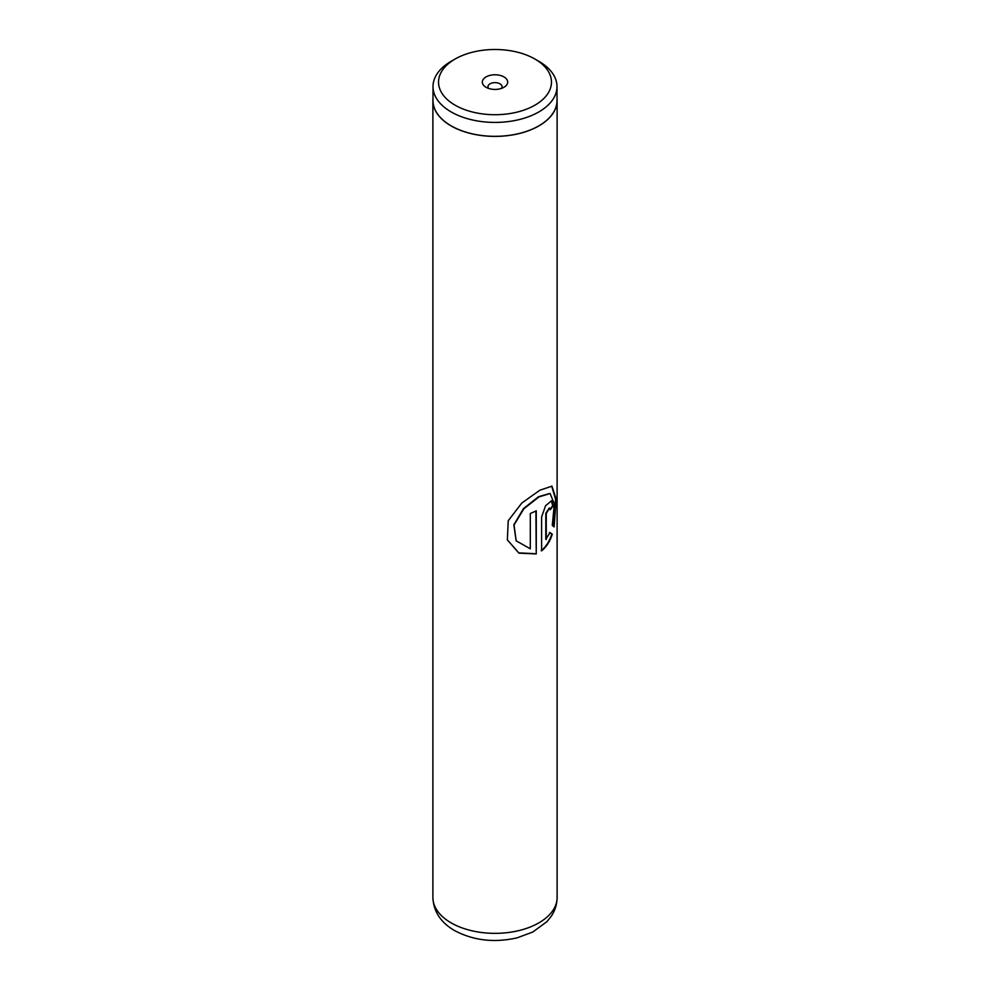 <?xml version="1.0" encoding="UTF-8"?>
<svg xmlns="http://www.w3.org/2000/svg" width="990" height="990" viewBox="0 0 990 990"><rect width="100%" height="100%" fill="white"/><g stroke="black" fill="none" stroke-linecap="round" stroke-linejoin="round"><path stroke-width="1.49" d="M455.066 105.163A56.467 32.608 0 0 0 534.934 105.163A56.467 32.608 0 0 0 534.934 59.053L538.845 61.306A61.999 35.801 0 0 1 556.999 86.613A61.999 35.801 0 0 1 518.723 119.691A61.999 35.801 0 0 1 451.155 111.932A61.999 35.801 0 0 1 433.001 86.613A61.999 35.801 0 0 1 451.155 61.306L455.066 59.053A56.467 32.608 0 0 0 455.066 105.163M503.972 76.923A12.697 7.326 0 0 0 486.028 76.923A12.697 7.326 0 0 0 486.028 87.281L486.028 87.281A12.697 7.326 0 0 0 503.972 87.281A12.697 7.326 0 0 0 503.972 76.923M501.386 88.432A7.054 4.071 0 0 0 502.054 86.712A7.054 4.071 0 0 0 499.987 83.828A7.054 4.071 0 0 0 492.302 82.95A7.054 4.071 0 0 0 487.946 86.712A7.054 4.071 0 0 0 488.614 88.432M433.001 86.613L433.001 100.534A61.999 35.801 0 0 0 451.155 125.841A61.999 35.801 0 0 0 518.723 133.601A61.999 35.801 0 0 0 556.999 100.534L556.999 86.613M536.258 553.942L536.258 510.778A62.11 35.863 180 0 1 530.306 513.476L530.306 548.807L516.186 540.825L514.045 524.997L523.846 508.773L539.005 496.906L550.118 493.515L554.363 503.96L552.271 525.418L554.14 526.903L556.145 499.133L551.95 486.152L539.847 490.223L521.792 503.056L508.229 520.74L507.35 539.872L518.921 553.15L536.258 553.942L535.887 510.964M546.257 539.55L546.257 513.501L549.487 508.068L550.155 509.751A62.11 35.863 180 0 0 553.212 505.754L551.579 500.767L545.589 505.717L541.604 516.953L541.604 550.848C546.517 546.839 550.081 541.283 552.284 534.179L549.982 532.583L545.799 539.364L545.799 513.327L549.215 508.043M433.001 98.369A62.11 35.863 0 0 0 432.89 100.534A62.11 35.863 0 0 0 451.081 125.891A62.11 35.863 0 0 0 518.772 133.662A62.11 35.863 0 0 0 557.11 100.534A62.11 35.863 0 0 0 556.999 98.369M538.845 61.306L534.934 59.053A56.467 32.608 0 0 0 455.066 59.053M550.106 509.083A61.553 35.529 180 0 0 552.692 505.643L553.212 505.754M552.692 505.643L551.294 500.73M541.183 550.626C546.047 546.653 549.574 541.122 551.764 534.056L552.284 534.179M551.764 534.056L549.487 532.434M553.658 526.494L555.588 499.257L551.665 486.09M507.301 539.723L518.772 552.89L535.887 553.707M516.112 540.713L513.847 524.799L523.487 508.575L538.511 496.72L549.846 493.441M451.081 922.841A62.11 35.863 0 0 0 518.772 930.612A62.11 35.863 0 0 0 557.11 897.485C557.024 904.303 555.068 910.577 551.232 916.282L546.938 921.64L532.769 932.035L517.263 937.802C494.493 943.012 473.591 940.611 454.583 930.588C440.748 922.532 433.521 911.505 432.89 897.485A62.11 35.863 0 0 0 451.081 922.841M557.11 100.534L557.11 897.485M432.89 100.534L432.89 897.485"/></g></svg>
